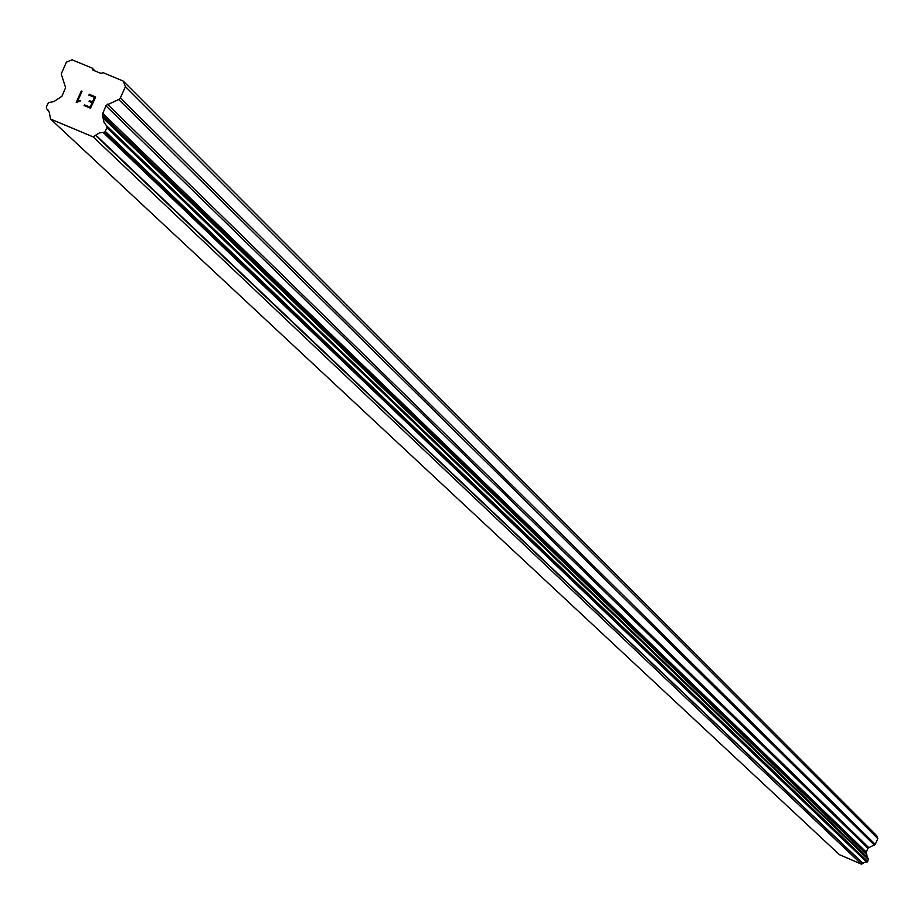 <?xml version="1.0" encoding="UTF-8"?>
<svg xmlns="http://www.w3.org/2000/svg" width="924" height="924" viewBox="0 0 924 924"><rect width="100%" height="100%" fill="white"/><g stroke="black" fill="none" stroke-linecap="round" stroke-linejoin="round"><path stroke-width="1.39" d="M123.285 81.046L876.668 835.677L877.8 838.599L875.271 844.397L120.305 98.002L118.884 99.469L106.121 105.348L102.333 114.541L103.904 122.164L106.71 125.964L106.953 127.766L104.724 132.086L99.272 132.975L93.116 136.844L50.554 119.081L49.226 112L46.604 108.709L46.292 106.918L48.545 102.518L53.881 101.663L61.92 96.385L65.558 87.641L61.169 73.932L66.413 62.174L72.095 59.794L92.261 68.168L93.001 70.109L101.109 73.47L103.072 72.661L123.285 81.046L125.387 86.671L120.305 98.002M867.532 857.761L866.123 852.54L867.959 848.14L875.271 844.397M50.554 119.081L839.419 854.7L861.549 864.206L864.691 862.265L867.636 861.745L868.329 858.511L106.583 125.78M90.102 107.184L92.134 102.68L90.113 107.196L84.43 104.828L90.102 107.184M92.134 102.68L89.039 101.386L92.134 102.68M89.039 101.386L89.374 100.635L89.039 101.386M89.374 100.635L92.469 101.917L89.374 100.635M92.469 101.917L94.502 97.413L92.469 101.929M94.502 97.413L88.82 95.045L94.502 97.413M95.576 96.974L89.154 94.294L95.576 96.962L90.506 108.247L84.084 105.579L84.43 104.816L84.096 105.579M80.353 100.508L78.852 100.612L80.353 100.508L79.995 101.305L76.23 102.287L81.289 91.002L76.23 102.287M81.289 91.002L82.028 91.314L77.616 101.132L78.852 100.612L77.628 101.132L82.028 91.314L81.3 91.014M95.103 70.986L92.261 68.168M877.8 838.599L125.387 86.671M866.77 854.573L103.523 117.995M866.897 854.977L103.765 118.78M867.082 862.023L103.904 132.444M866.677 862.046L103.13 132.513M863.143 863.524L96.223 135.47M862.981 863.628L95.911 135.689M861.549 864.206L93.116 136.844M48.187 110.233L46.997 109.113M874.462 845.171L118.734 99.526M868.687 847.516L107.461 104.239M867.89 848.29L105.89 105.775M866.238 852.067L102.587 113.144M866.215 853.175L102.506 115.304M868.514 858.789L106.78 126.126M868.629 859.077L106.988 126.68M868.618 859.632L106.953 127.766M867.798 861.503L105.301 131.427M867.393 861.896L104.516 132.19M868.329 858.523L106.445 125.618M48.256 110.314L46.847 108.997"/></g></svg>
